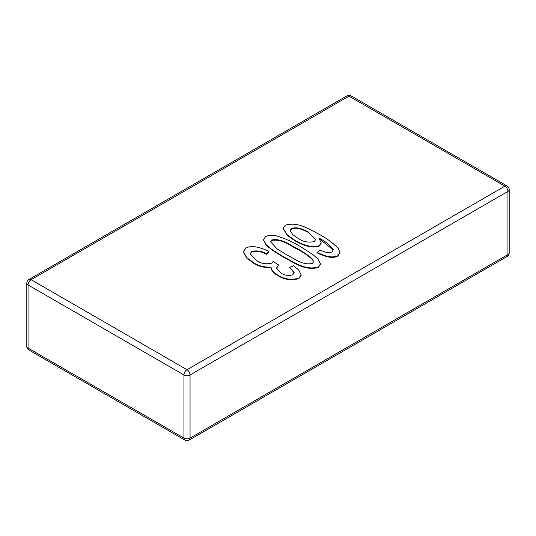 <?xml version="1.0" encoding="UTF-8"?>
<svg xmlns="http://www.w3.org/2000/svg" width="536" height="536" viewBox="0 0 536 536"><rect width="100%" height="100%" fill="white"/><g stroke="black" fill="none" stroke-linecap="round" stroke-linejoin="round"><path stroke-width="0.8" d="M269.012 251.552L266.345 253.863C261.923 251.049 257.079 250.258 251.813 251.471L250.158 253.803L256.711 260.617C261.025 263.598 265.983 264.462 271.585 263.203L273.179 261.461L278.814 265.139L276.462 268.06L280.911 273.045C284.415 275.404 288.375 275.98 292.783 274.78L294.21 272.697L289.681 267.33L293.681 265.796L298.693 270.003L301.172 274.868L298.9 278.177C291.061 280.228 284.026 279.196 277.795 275.095C273.635 272.925 271.384 270.258 271.035 267.096C264.007 267.364 258.104 265.836 253.32 262.506L246.654 257.548L243.478 251.585L245.93 247.94C253.448 244.55 263.109 248.57 269.012 251.552L266.345 254.325C261.923 251.518 257.079 250.721 251.813 251.94L250.171 254.044M278.814 265.139L276.469 268.295M294.197 272.931L289.681 267.33M301.158 275.095L298.9 278.646C291.061 280.69 284.026 279.665 277.795 275.564C273.635 273.394 271.384 270.72 271.035 267.558C264.007 267.833 258.104 266.305 253.32 262.975L246.654 258.01L243.485 251.813M320.521 264.074L318.351 267.417C304.709 271.437 292.924 261.689 283.323 257.2L271.229 249.454L266.204 245.12L263.498 239.954M339.925 252.684L337.714 256.235C330.859 259.303 322.384 255.391 317.017 252.791L319.684 250.011L326.183 252.416L331.931 252.175L333.312 249.602C330.042 245.12 325.218 241.24 318.826 237.971L321.171 242.661L319.369 245.575C310.672 248.59 300.991 243.605 294.807 240.269L287.236 234.835L283.196 228.329L285.232 225.247C298.271 221.207 310.337 229.89 319.362 234.426C327.107 238.54 333.432 243.264 338.33 248.59L339.931 252.449L337.714 255.766C330.859 258.834 322.384 254.928 317.017 252.322M333.298 250.051L319.536 238.855M321.165 242.888L319.369 246.037C310.672 249.059 300.991 244.068 294.807 240.738L287.236 235.297L283.209 228.571M308.944 232.262C304.468 230.024 297.554 226.179 291.484 228.571L290.077 230.56L292.864 234.748L297.929 238.225C302.592 241.723 308.039 242.841 314.284 241.582L315.684 239.485L308.944 232.731C304.468 230.487 297.554 226.648 291.484 229.04L290.09 230.808M337.714 255.766L337.714 256.235M294.807 240.269L294.807 240.738M319.369 245.575L319.369 246.037M315.671 239.713L308.944 232.731M291.484 228.571L291.484 229.04M276.73 235.94C285.701 238.768 293.681 242.366 300.663 246.728L312.83 254.52L317.861 258.888L320.528 263.853L318.351 266.948C304.709 270.968 292.924 261.22 283.323 256.737L271.229 248.985L266.204 244.65L263.491 239.719L265.682 236.537C269.052 235.043 272.73 234.842 276.73 235.94M297.346 248.664C289.976 245.267 282.211 238.038 271.678 240.001L270.573 241.743L277.032 248.845L286.68 254.821C294.063 258.185 301.882 265.548 312.381 263.464L313.567 261.689L312.589 259.23C308.314 255.337 303.235 251.813 297.346 248.664L297.346 249.133C289.976 245.736 282.211 238.507 271.678 240.47L270.586 241.977M318.351 266.948L318.351 267.417M312.589 259.23L312.589 259.699C308.314 255.806 303.235 252.282 297.346 249.133M271.678 240.001L271.678 240.47M313.553 261.91L312.589 259.699M253.32 262.506L253.32 262.975M277.795 275.095L277.795 275.564M271.028 267.806L271.035 267.096M298.9 278.177L298.9 278.646M278.224 265.394L278.224 265.863M251.813 251.471L251.813 251.94M266.345 253.863L266.345 254.325M271.035 141.162L31.095 279.692L187.004 369.706L426.951 231.177L504.905 186.166L348.996 96.152L271.035 141.162M346.846 95.937A4.295 2.479 60 0 1 348.996 96.152A4.295 2.479 120 0 1 351.14 95.937A4.295 4.295 0 0 0 346.846 95.937L28.951 279.477A4.295 2.479 60 0 1 31.095 279.692A4.295 2.479 120 0 0 28.06 284.951L28.06 348.078L183.969 438.093L183.969 374.966L28.06 284.951A4.295 2.479 0 0 1 26.8 283.196L26.8 346.323A4.295 4.295 0 0 0 28.951 350.042L184.86 440.063A4.295 4.295 0 0 0 189.154 440.063L507.049 256.523A4.295 4.295 0 0 0 509.2 252.804A4.295 2.479 0 0 1 507.94 254.56A4.295 2.479 60 0 1 507.049 256.523M429.986 299.564L507.94 254.56L507.94 191.426L190.046 374.966L190.046 438.093L429.986 299.564M184.86 440.063A4.295 2.479 120 0 1 183.969 438.093A4.295 2.479 180 0 0 190.046 438.093A4.295 2.479 60 0 1 189.154 440.063M504.905 186.166A4.295 2.479 60 0 1 507.94 191.426A4.295 2.479 180 0 0 509.2 189.677A4.295 4.295 0 0 0 507.049 185.959A4.295 2.479 120 0 0 504.905 186.166M187.004 369.706A4.295 2.479 60 0 1 190.046 374.966A4.295 2.479 0 0 1 183.969 374.966A4.295 2.479 120 0 1 187.004 369.706M28.951 350.042A4.295 2.479 120 0 1 28.06 348.078A4.295 2.479 180 0 1 26.8 346.323M283.323 256.737L283.323 257.2M28.951 279.477A4.295 4.295 0 0 0 26.8 283.196M351.14 95.937L507.049 185.959M509.2 189.677L509.2 252.804M339.931 252.918L339.931 252.449M283.196 228.798L283.196 228.329M321.171 243.13L321.171 242.661M263.491 240.188L263.491 239.719M320.528 264.322L320.528 263.853M243.478 252.047L243.478 251.585M301.172 275.33L301.172 274.868"/></g></svg>
